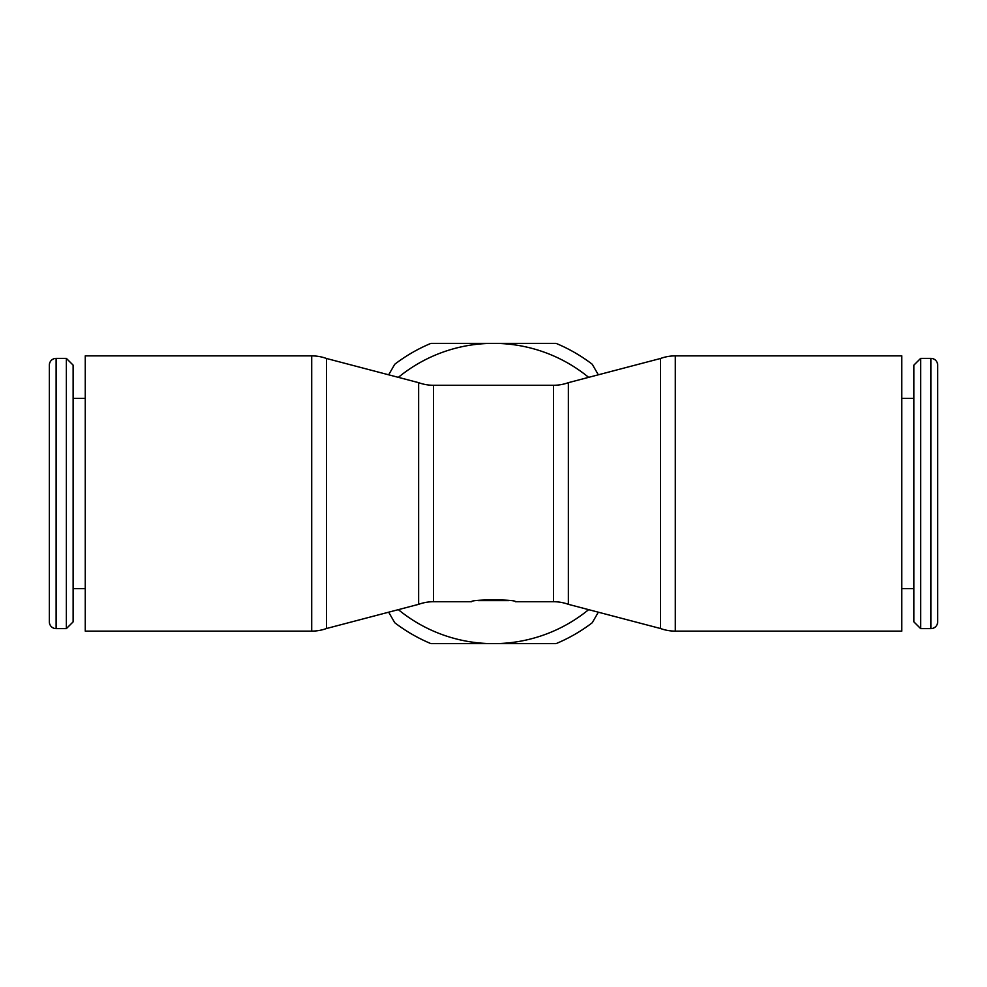 <?xml version="1.0" encoding="UTF-8"?>
<svg xmlns="http://www.w3.org/2000/svg" width="987" height="987" viewBox="0 0 987 987"><rect width="100%" height="100%" fill="white"/><g stroke="black" fill="none" stroke-linecap="round" stroke-linejoin="round"><path stroke-width="1.48" d="M675.293 355.875L901.748 355.875L901.748 631.125L675.293 631.125A43.292 43.292 0 0 1 660.488 628.509L660.488 358.491A43.292 43.292 0 0 1 675.293 355.875L675.293 631.125M568.364 604.328L568.364 382.672A43.292 43.292 0 0 1 553.559 385.275L553.559 601.725A43.292 43.292 0 0 1 568.364 604.328L660.488 628.509M433.441 601.725L433.441 385.275A43.292 43.292 0 0 1 418.636 382.672L418.636 604.328A43.292 43.292 0 0 1 433.441 601.725L471.601 601.725C470.256 599.294 516.744 599.294 515.399 601.725L553.559 601.725M326.512 493.5L326.512 628.509A43.292 43.292 0 0 1 311.707 631.125L311.707 355.875A43.292 43.292 0 0 1 326.512 358.491L326.512 493.5M311.707 355.875L85.252 355.875L85.252 631.125L311.707 631.125M930.889 628.62A6.761 6.761 0 0 0 937.65 621.872L937.65 365.128A6.761 6.761 0 0 0 930.889 358.38L930.889 628.62L920.637 628.62L920.637 358.38L930.889 358.38M920.637 358.38L913.876 365.128L913.876 621.872L920.637 628.62M56.111 628.62A6.761 6.761 0 0 1 49.35 621.872L49.35 365.128A6.761 6.761 0 0 1 56.111 358.38L56.111 628.62L66.363 628.62L66.363 358.38L56.111 358.38M66.363 628.62L73.124 621.872L73.124 365.128L66.363 358.38M508.984 600.614L478.016 600.614M588.622 609.658A150.135 150.135 0 0 1 398.378 609.658M398.378 377.342A150.135 150.135 0 0 1 588.622 377.342M388.668 612.199L394.763 622.748A162.645 162.645 0 0 0 430.949 643.635L556.051 643.635A162.645 162.645 0 0 0 592.237 622.748L598.332 612.199M598.332 374.801L592.237 364.252A162.645 162.645 0 0 0 556.051 343.365L430.949 343.365A162.645 162.645 0 0 0 394.763 364.252L388.668 374.801M418.636 604.328L326.512 628.509M901.748 588.585L913.876 588.585M85.252 588.585L73.124 588.585M433.441 385.275L553.559 385.275M568.364 382.672L660.488 358.491M85.252 398.415L73.124 398.415M901.748 398.415L913.876 398.415M418.636 382.672L326.512 358.491"/></g></svg>
